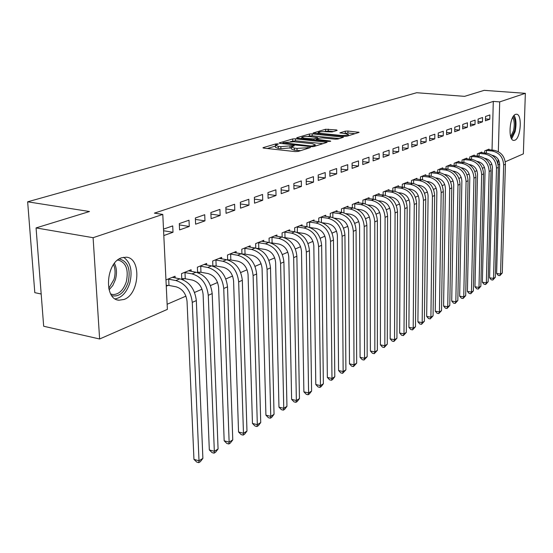 <?xml version="1.0" encoding="UTF-8"?>
<svg xmlns="http://www.w3.org/2000/svg" width="553" height="553" viewBox="0 0 553 553"><rect width="100%" height="100%" fill="white"/><g stroke="black" fill="none" stroke-linecap="round" stroke-linejoin="round"><path stroke-width="0.83" d="M277.668 143.842L275.677 143.953L263.29 147.596L262.938 147.782L263.822 148.135L295.24 151.605L298.171 151.439L310.468 147.547L297.002 148.398L294.376 148.114L291.41 146.967L294.251 145.798L293.602 145.557L280.841 146.642L278.263 146.365L275.387 145.252L278.29 144.084L277.668 143.842M514.795 140.248L513.696 140.407C507.778 140.393 509.534 115.853 515.596 114.34L516.599 114.222C522.495 114.374 520.795 138.45 514.795 140.248M124.079 299.456L118.992 300.21C103.522 299.678 105.782 262.371 121.653 257.781L126.333 257.186C141.658 258.057 139.646 294.134 124.079 299.456M337.178 130.39L336.528 129.927L325.572 129.257L313.122 132.996L344.291 136.342L347.021 136.197L359.118 132.361L347.913 131.033L345.245 131.179L339.895 132.872L345.929 133.702L348.48 134.586C347.277 135.354 344.616 135.616 340.496 135.374L320.588 133.391L318.155 132.533C319.385 131.773 322.04 131.51 326.111 131.745L332.07 131.925L337.178 130.39M492.032 150.063L493.29 101.399L154.377 213.14L162.789 214.419L167.379 309.383L99.623 338.989L93.098 237.693L162.789 214.419M493.29 101.399L499.691 101.897L525.35 93.326L523.359 153.865L505.269 161.773M99.623 338.989L43.673 326.242L36.069 227.919L89.489 211.523L27.65 201.81L416.692 92.724L464.575 96.353L484.151 90.346L525.35 93.326M36.069 227.919L93.098 237.693M295.468 138.789L292.689 138.941L279.479 142.833L279.141 143.006L280.032 143.351L311.09 146.669L313.959 146.51L327.134 142.328L295.468 138.789L295.502 140.808L290.574 141.596M296.802 137.732L309.473 133.999L312.182 133.854L343.461 137.241L337.952 139.024L335.187 139.176L322.703 137.904L319.945 138.056L316.074 139.301L330.058 140.987L330.729 141.229L328.565 141.45L297.383 138.222L296.802 137.732L296.809 138.132M27.65 201.81L34.804 292.661L41.178 294.002M482.479 121.847L482.575 117.499L478.11 119.061L478.013 123.443L482.479 121.847L478.062 121.466M481.753 152.718L481.767 152.068L477.329 153.865L477.28 156.05M467.347 127.245L467.437 122.794L462.757 124.432L462.667 128.918L467.347 127.245L462.709 126.824M466.711 158.842L466.725 158.151L462.073 160.038L462.025 162.347M451.469 132.914L451.545 128.358L446.624 130.079L446.554 134.669L451.469 132.914L446.589 132.457M450.93 165.271L450.944 164.545L446.057 166.522L446.015 168.969M434.782 138.865L434.845 134.199L429.66 136.01L429.605 140.711L434.782 138.865L429.633 138.368M434.354 172.031L434.361 171.257L429.218 173.338L429.19 175.93M417.218 145.135L417.259 140.351L411.805 142.259L411.771 147.077L417.218 145.135L411.785 144.582M416.907 179.137L416.914 178.322L411.501 180.513L411.48 183.271M398.706 151.736L398.734 146.835L392.976 148.847L392.962 153.789L398.706 151.736L392.969 151.135M398.533 186.631L398.54 185.76L392.83 188.068L392.824 191.006M379.178 158.704L379.178 153.672L373.102 155.801L373.102 160.875L379.178 158.704L373.102 158.04M379.158 194.538L379.158 193.605L373.13 196.045L373.13 199.184M358.538 166.073L358.517 160.902L352.081 163.156L352.109 168.361L358.538 166.073L352.095 165.333M358.683 202.889L358.676 201.9L352.309 204.479L352.323 207.831M336.687 173.863L336.639 168.561L329.823 170.946L329.878 176.296L336.687 173.863L329.844 173.054M337.019 211.73L337.012 210.672L330.265 213.403L330.3 216.997M313.516 182.131L313.44 176.677L306.203 179.207L306.293 184.709L313.516 182.131L306.238 181.225M314.069 221.103L314.049 219.963L306.894 222.866L306.95 226.73M288.908 190.909L288.797 185.296L281.104 187.985L281.221 193.654L288.908 190.909L281.145 189.9M289.696 231.064L289.675 229.834L282.065 232.917L282.154 237.085M262.723 200.255L262.571 194.469L254.373 197.338L254.532 203.179L262.723 200.255L254.421 199.115M257.511 248.622L258.009 248.421M263.781 241.654L263.746 240.327L255.645 243.61L255.769 248.131M234.797 210.216L234.61 204.257L225.852 207.32L226.059 213.334L234.797 210.216L225.907 208.937M228.983 260.366L230.027 259.938M236.166 252.956L236.124 251.511L227.477 255.016L227.642 259.951M204.963 220.861L204.728 214.709L195.354 217.986L195.61 224.2L204.963 220.861L195.416 219.41M198.472 272.926L200.138 272.242M206.677 265.025L206.622 263.456L197.373 267.203L197.594 272.629M163.501 229.136L172.716 225.907L173.006 232.267L163.577 230.746M163.812 235.55L173.006 232.267M166.259 286.184L168.133 285.417M165.955 279.922L175.045 276.244L175.121 277.952M490.027 164.994L491.665 164.289L491.679 163.778M167.13 304.261L185.946 296.138M194.552 292.433L202.039 289.205M210.472 285.562L217.571 282.507M225.838 278.94L232.578 276.03M240.686 272.532L247.087 269.774M255.044 266.339L261.12 263.719M268.931 260.352L274.703 257.864M282.376 254.553L287.857 252.189M295.392 248.94L300.597 246.693M308 243.5L312.95 241.364M320.222 238.232L324.929 236.2M332.077 233.117L336.549 231.189M343.579 228.154L347.83 226.322M354.75 223.343L358.779 221.601M365.588 218.663L369.425 217.011M376.123 214.122L379.766 212.546M386.36 209.705L389.824 208.211M396.314 205.412L399.605 203.995M405.999 201.237L409.123 199.889M415.421 197.172L418.386 195.893M424.586 193.218L427.407 192.002M433.517 189.368L436.193 188.214M442.22 185.614L444.75 184.522M450.695 181.958L453.101 180.921M458.955 178.391L461.237 177.409M467.015 174.921L469.172 173.988M474.875 171.527L476.914 170.649M482.541 168.223L484.469 167.386M182.407 279.541L184.412 278.712M191.172 271.371L191.103 269.74L181.536 273.617L181.792 279.32M189.264 226.467L189.002 220.212L179.296 223.606L179.58 229.917L189.264 226.467L179.359 224.912M213.99 266.539L215.331 265.986M221.67 258.887L221.615 257.387L212.677 261.002L212.87 266.18M220.135 215.449L219.921 209.393L210.866 212.559L211.094 218.677L220.135 215.449L210.921 214.087M243.486 254.394L244.246 254.083M250.198 247.212L250.156 245.829L241.792 249.216L241.938 253.945M248.988 205.156L248.822 199.28L240.348 202.246L240.534 208.17L248.988 205.156L240.403 203.946M276.942 236.276L276.915 234.997L269.062 238.177L269.173 242.518M276.023 195.513L275.892 189.81L267.949 192.589L268.094 198.34L276.023 195.513L267.998 194.435M302.069 226.011L302.049 224.822L294.666 227.808L294.742 231.825M301.399 186.458L301.309 180.921L293.85 183.527L293.954 189.112L301.399 186.458L293.885 185.497M325.71 216.347L325.703 215.248L318.749 218.062L318.798 221.788M325.275 177.942L325.212 172.557L318.189 175.011L318.258 180.437L325.275 177.942L318.217 177.078M348.003 207.251L347.996 206.221L341.443 208.875L341.471 212.345M347.768 169.909L347.733 164.676L341.111 166.992L341.153 172.273L347.768 169.909L341.132 169.142M369.058 198.651L369.058 197.698L362.865 200.2L362.872 203.442M369.003 162.333L368.989 157.239L362.74 159.423L362.754 164.566L369.003 162.333L362.747 161.635M388.973 190.529L388.98 189.631L383.118 192.002L383.111 195.036M389.077 155.172L389.091 150.209L383.174 152.275L383.167 157.28L389.077 155.172L383.174 154.543M407.844 182.836L407.851 181.992L402.294 184.239L402.273 187.087M408.086 148.391L408.121 143.552L402.522 145.508L402.487 150.388L408.086 148.391L402.508 147.817M425.741 175.536L425.748 174.741L420.474 176.877L420.453 179.552M426.114 141.955L426.163 137.234L420.854 139.093L420.805 143.856L426.114 141.955L420.826 141.437M442.746 168.61L442.753 167.856L437.741 169.889L437.706 172.405M443.23 135.851L443.299 131.241L438.252 133.01L438.19 137.649L443.23 135.851L438.218 135.374M458.921 162.015L458.928 161.31L454.165 163.239L454.124 165.617M459.508 130.045L459.591 125.538L454.787 127.218L454.711 131.752L459.508 130.045L454.746 129.609M474.322 155.739L474.336 155.075L469.794 156.914L469.746 159.16M475.006 124.515L475.103 120.112L470.527 121.715L470.437 126.146L475.006 124.515L470.479 124.114M489.004 149.759L489.025 149.13L484.691 150.879L484.635 153.008M489.771 119.248L489.882 114.941L485.52 116.469L485.416 120.803L489.771 119.248L485.465 118.874M497.997 164.082L498.129 159.243M498.336 151.674L499.691 101.897M499.635 164.227L498.142 164.884M275.394 145.536L275.435 147.319L278.311 148.439L278.263 146.365M291.424 147.803L280.889 148.722L278.311 148.439M291.41 147.25L291.445 149.054L294.417 150.209L294.376 148.114M300.701 150.644L294.417 150.209M275.408 146.103L267.272 148.515M323 143.69L295.502 140.808M283.101 142.715L310.724 145.985L312.721 145.868L315.314 144.831L312.286 143.697L293.761 141.741L283.101 142.715M300.756 138.575L301.751 138.278M307.779 136.487L309.5 135.976L309.473 133.999M339.362 138.589L312.21 135.831L309.5 135.976M309.922 136.598C305.754 136.356 303.03 136.632 301.738 137.434L304.164 138.319L313.993 138.893L317.871 137.649L309.922 136.598M355.047 133.695L347.927 132.99L344.028 133.515M333.3 131.552L328.24 131.054L324.113 131.635M318.169 133.404L317.346 133.646M168.99 285.452L176.103 286.807C182.428 288.763 186.071 293.608 187.045 301.344L193.951 459.363L199.011 460.78L192.271 302.373C190.813 290.726 185.324 283.447 175.813 280.53L168.686 279.196L168.99 285.452L166.218 285.334M202.889 458.382L200.338 461.693L198.783 462.654L199.011 460.78L202.889 458.382L196.329 300.59C194.877 288.991 189.416 281.74 179.925 278.843L172.384 277.323M167.836 279.161L168.686 279.196M198.783 462.654L196.764 462.087L193.951 459.363M185.255 278.747L192.306 280.053C198.568 281.954 202.17 286.71 203.103 294.32L209.317 449.928L214.329 451.296L208.281 295.316C206.877 283.855 201.465 276.714 192.05 273.873L184.985 272.594L185.255 278.747L181.757 278.601M218.076 448.974L215.566 452.236L214.066 453.163L214.329 451.296L218.076 448.974L212.193 293.588C210.804 282.175 205.412 275.062 196.018 272.249L188.532 270.783M184.142 272.56L184.985 272.594M214.066 453.163L212.069 452.617L209.317 449.928M200.967 272.276L207.956 273.535C214.163 275.38 217.709 280.053 218.608 287.539L224.172 440.803L229.136 442.124L223.737 288.493C222.389 277.226 217.053 270.21 207.721 267.452L200.725 266.214L200.967 272.276L197.573 272.138M232.765 439.877L230.29 443.091L228.838 443.99L229.136 442.124L232.765 439.877L227.518 286.827C226.184 275.601 220.868 268.62 211.557 265.882L204.133 264.465M199.896 266.18L200.725 266.214M228.838 443.99L226.854 443.458L224.172 440.803M119.234 258.956C127.874 261.216 130.854 269.007 128.172 282.348C124.446 292.655 118.999 297.113 111.83 295.703M110.745 293.989L112.784 294.535C118.84 294.549 123.34 290.304 126.291 281.795C128.759 269.94 126.208 262.737 118.646 260.193L117.568 260.145M115.183 298.876C121.847 297.611 126.727 292.337 129.81 283.046C132.672 270.852 130.584 262.26 123.561 257.269M513.343 116.365C515.479 119.483 515.887 124.363 514.567 131.006L511.117 137.759M510.695 136.57L513.516 130.639C514.684 124.937 514.408 120.54 512.686 117.457M511.698 138.886L515.113 131.6C516.55 124.632 516.226 119.213 514.152 115.356M216.147 266.014L223.08 267.23C229.225 269.028 232.723 273.617 233.587 280.986L238.543 431.976L243.465 433.255L238.675 281.906C237.375 270.818 232.108 263.926 222.866 261.244L215.933 260.048L216.147 266.014L212.864 265.889M246.97 431.084L244.537 434.243L243.133 435.114L243.465 433.255L246.97 431.084L242.325 280.295C241.046 269.249 235.792 262.392 226.578 259.723L219.216 258.362M215.117 260.021L215.933 260.048M243.133 435.114L241.163 434.603L238.543 431.976M230.836 259.965L237.7 261.14C243.783 262.889 247.239 267.396 248.069 274.647L252.451 423.432L257.325 424.669L253.108 275.539C251.864 264.617 246.666 257.857 237.514 255.244L230.636 254.09L230.836 259.965L227.642 259.848M260.726 422.568L258.327 425.679L256.965 426.522L257.325 424.669L260.726 422.568L256.64 273.984C255.41 263.104 250.233 256.364 241.101 253.772L233.801 252.451M229.834 254.062L230.636 254.09M256.965 426.522L255.016 426.024L252.451 423.432M245.041 254.11L251.843 255.244C257.871 256.951 261.286 261.375 262.081 268.523L265.917 415.165L270.756 416.361L267.071 269.38C265.875 258.624 260.746 251.981 251.677 249.438L244.861 248.325L245.041 254.11L242.207 254.007M274.046 414.321L271.675 417.384L270.362 418.199L270.756 416.361L274.046 414.321L270.493 267.873C269.304 257.159 264.189 250.544 255.147 248.014L247.91 246.742M244.073 248.297L244.861 248.325M270.362 418.199L268.433 417.722L265.917 415.165M258.79 248.449L265.537 249.541C271.502 251.2 274.869 255.555 275.636 262.592L278.968 407.146L283.758 408.308L280.585 263.422C279.431 252.832 274.371 246.292 265.392 243.818L258.638 242.746L258.79 248.449L256.73 248.373M286.952 406.331L284.615 409.344L283.343 410.139L283.758 408.308L286.952 406.331L283.896 261.963C282.756 251.408 277.71 244.903 268.751 242.442L261.576 241.212M257.857 242.719L258.638 242.746M283.343 410.139L281.429 409.676L278.968 407.146M272.111 242.961L278.795 244.018C284.705 245.636 288.03 249.915 288.77 256.848L291.625 399.377L296.367 400.496L293.664 257.65C292.558 247.219 287.56 240.79 278.664 238.378L271.972 237.341L272.111 242.961L270.721 242.912M299.456 398.582L297.161 401.554L295.924 402.321L296.367 400.496L299.456 398.582L296.871 256.233C295.779 245.843 290.795 239.442 281.919 237.043L274.806 235.855M271.205 237.313L271.972 237.341M295.924 402.321L294.03 401.872L291.625 399.377M285.016 237.638L291.638 238.661C297.493 240.244 300.777 244.447 301.489 251.283L303.887 391.842L308.595 392.927L306.341 252.057C305.277 241.779 300.341 235.46 291.528 233.11L284.899 232.101L285.016 237.638L284.221 237.61M311.595 391.068L309.327 393.999L308.125 394.745L308.595 392.927L311.595 391.068L309.452 250.689C308.394 240.444 303.473 234.154 294.687 231.818L287.629 230.663M284.138 232.073L284.899 232.101M308.125 394.745L306.251 394.31L303.887 391.842M297.528 232.481L304.088 233.477C309.894 235.018 313.136 239.152 313.821 245.885L315.798 384.529L320.457 385.579L318.625 246.638C317.602 236.504 312.728 230.29 303.998 227.995L297.431 227.02L297.279 232.474M323.367 383.782L321.134 386.665L319.966 387.39L320.457 385.579L323.367 383.782L321.639 245.311C320.622 235.212 315.763 229.025 307.06 226.744L300.065 225.624M296.678 227L297.431 227.02M319.966 387.39L318.106 386.969L315.798 384.529M310.026 227.539L316.171 228.444C321.915 229.944 325.116 234.016 325.779 240.652L327.355 377.429L331.973 378.452L330.542 241.385C329.553 231.396 324.735 225.285 316.095 223.039L309.583 222.099L309.659 227.401M334.8 376.704L332.595 379.552L331.461 380.25L331.973 378.452L334.8 376.704L333.466 240.092C332.484 230.145 327.68 224.055 319.06 221.829L312.127 220.744M308.844 222.071L309.583 222.099M331.461 380.25L329.616 379.842L327.355 377.429M322.427 222.769L327.888 223.557C333.577 225.03 336.742 229.032 337.378 235.578L338.574 370.538L343.15 371.533L342.1 236.283C341.146 226.44 336.39 220.419 327.825 218.235L321.376 217.322L321.438 222.396M345.895 369.833L342.625 373.316L343.15 371.533L345.895 369.833L344.934 235.032C343.987 225.223 339.245 219.23 330.708 217.053L323.83 216.002M320.643 217.294L321.376 217.322M342.625 373.316L340.793 372.922L338.574 370.538M334.399 218.131L339.259 218.822C344.899 220.253 348.024 224.2 348.639 230.649L349.475 363.839L354.017 364.807L353.319 231.341C352.399 221.629 347.699 215.705 339.217 213.569L332.823 212.677L332.871 217.55M356.685 363.155L353.471 366.584L354.017 364.807L356.685 363.155L356.07 230.124C355.157 220.447 350.471 214.543 342.01 212.421L335.201 211.405M332.104 212.656L332.823 212.677M353.471 366.584L351.66 366.197L349.475 363.839M345.984 213.617L350.312 214.218C355.897 215.622 358.987 219.5 359.574 225.866L360.079 357.335L364.572 358.268L364.213 226.53C363.321 216.956 358.683 211.122 350.277 209.034L343.938 208.177L343.973 212.85M367.164 356.664L364.012 360.038L364.572 358.268L367.164 356.664L366.881 225.354C366.003 215.808 361.372 209.995 352.994 207.921L346.24 206.933M343.226 208.149L343.938 208.177M364.012 360.038L362.215 359.664L360.079 357.335M357.197 209.228L361.04 209.746C366.577 211.115 369.632 214.937 370.199 221.221L370.379 351.003L374.837 351.908L374.789 221.864C373.939 212.414 369.349 206.67 361.026 204.631L354.743 203.794L354.763 208.287M377.36 350.353L374.257 353.671L374.837 351.908L377.36 350.353L377.388 220.716C376.545 211.301 371.969 205.578 363.667 203.545L356.962 202.592M354.044 203.774L354.743 203.794M374.257 353.671L372.48 353.305L370.379 351.003M368.07 204.949L371.478 205.398C376.959 206.739 379.973 210.506 380.526 216.7L380.402 344.851L384.826 345.729L385.075 217.329C384.252 208.004 379.717 202.343 371.471 200.352L365.243 199.543L365.257 203.863M387.273 344.208L384.231 347.478L384.826 345.729L387.273 344.208L387.605 216.216C386.782 206.919 382.261 201.285 374.035 199.294L367.392 198.368M364.551 199.522L365.243 199.543M384.231 347.478L382.462 347.125L380.402 344.851M378.611 200.78L381.618 201.174C387.052 202.481 390.031 206.193 390.563 212.311L390.162 338.858L394.538 339.715L395.077 212.919C394.275 203.718 389.796 198.14 381.625 196.191L375.459 195.403L375.459 199.564M396.923 338.236L393.93 341.457L394.538 339.715L396.923 338.236L397.531 211.834C396.743 202.661 392.271 197.11 384.121 195.168L377.533 194.262M374.768 195.382L375.459 195.403M393.93 341.457L392.181 341.111L390.162 338.858M388.849 196.723L391.489 197.062C396.867 198.34 399.819 202.004 400.331 208.039L399.653 333.024L403.994 333.86L404.803 208.626C404.029 199.543 399.598 194.048 391.503 192.14L385.393 191.379L385.379 195.389M406.317 332.422L403.372 335.588L403.994 333.86L406.317 332.422L407.188 207.575C406.427 198.52 402.003 193.045 393.93 191.144L387.404 190.267M384.708 191.359L385.393 191.379M403.372 335.588L401.644 335.256L399.653 333.024M398.796 192.776L401.091 193.059C406.42 194.31 409.338 197.919 409.835 203.884L408.902 327.348L413.202 328.157L414.259 204.451C413.52 195.486 409.137 190.073 401.119 188.2L395.056 187.46L395.042 191.331M415.469 326.754L412.573 329.878L413.202 328.157L415.469 326.754L416.589 203.428C415.849 194.49 411.48 189.091 403.476 187.232L397.006 186.382M394.386 187.439L395.056 187.46M412.573 329.878L410.851 329.553L408.902 327.348M408.46 188.926L410.437 189.167C415.718 190.391 418.6 193.951 419.084 199.833L417.909 321.811L422.174 322.606L423.474 200.393C422.748 191.538 418.421 186.195 410.471 184.363L404.464 183.644L404.443 187.391M424.379 321.238L421.531 324.314L422.174 322.606L424.379 321.238L425.734 199.391C425.022 190.571 420.702 185.248 412.773 183.423L406.351 182.594M403.808 183.631L404.464 183.644M421.531 324.314L419.824 323.996L417.909 321.811M417.861 185.172L419.54 185.373C424.773 186.575 427.628 190.08 428.091 195.893L426.681 316.427L430.911 317.194L432.439 196.433C431.741 187.695 427.455 182.428 419.582 180.631L413.63 179.932L413.603 183.548M433.061 315.86L430.262 318.887L430.911 317.194L433.061 315.86L434.644 195.465C433.953 186.748 429.681 181.502 421.821 179.711L415.462 178.909M412.973 179.912L413.63 179.932M430.262 318.887L428.568 318.583L426.681 316.427M426.999 181.508L428.402 181.674C433.593 182.856 436.414 186.32 436.863 192.057L435.239 311.166L439.435 311.92L441.176 192.582C440.499 183.949 436.262 178.75 428.457 176.995L422.554 176.317L422.52 179.815M441.529 310.62L438.771 313.606L439.435 311.92L441.529 310.62L443.319 191.635C442.656 183.029 438.425 177.852 430.642 176.103L424.331 175.315M421.911 176.296L422.554 176.317M438.771 313.606L437.098 313.302L435.239 311.166M435.902 177.942L437.043 178.08C442.186 179.234 444.978 182.649 445.414 188.317L443.582 306.044L447.736 306.777L449.686 188.829C449.029 180.299 444.84 175.177 437.105 173.448L431.257 172.785L431.216 176.179M449.783 305.505L447.066 308.45L447.736 306.777L449.783 305.505L451.78 187.902C451.13 179.4 446.948 174.292 439.234 172.577L432.978 171.817M430.621 172.771L431.257 172.785M447.066 308.45L445.407 308.159L443.582 306.044M444.564 174.465L445.469 174.568C450.564 175.702 453.322 179.068 453.743 184.674L451.718 301.046L455.838 301.758L457.981 185.172C457.352 176.746 453.204 171.686 445.538 169.999L439.739 169.349L439.69 172.64M457.836 300.521L455.16 303.424L455.838 301.758L457.836 300.521L460.02 184.267C459.398 175.868 455.257 170.829 447.612 169.149L441.405 168.402M439.11 169.336L439.739 169.349M455.16 303.424L453.515 303.141L451.718 301.046M453.004 171.071L453.681 171.147C458.734 172.26 461.465 175.578 461.873 181.114L459.661 296.173L463.746 296.864L466.068 181.598C465.46 173.276 461.354 168.285 453.757 166.626L448.006 165.997L447.958 169.19M465.688 295.661L463.061 298.516L463.746 296.864L465.688 295.661L468.059 180.72C467.451 172.425 463.359 167.448 455.783 165.796L449.63 165.077M447.384 165.983L448.006 165.997M463.061 298.516L461.43 298.24L459.661 296.173M461.223 167.753L461.693 167.808C466.697 168.9 469.4 172.177 469.794 177.651L467.409 291.41L471.46 292.088L473.956 178.121C473.368 169.895 469.303 164.967 461.776 163.342L456.073 162.727L456.018 165.824M473.361 290.913L470.769 293.733L471.46 292.088L473.361 290.913L475.898 177.264C475.31 169.059 471.26 164.151 463.753 162.534L457.649 161.829M455.458 162.713L456.073 162.727M470.769 293.733L469.151 293.463L467.409 291.41M469.241 164.524L469.511 164.552C474.474 165.617 477.142 168.859 477.529 174.264L474.972 286.765L478.988 287.422L481.656 174.727C481.082 166.591 477.059 161.732 469.601 160.135L463.946 159.541L463.891 162.547M480.847 286.274L478.29 289.06L478.988 287.422L480.847 286.274L483.55 173.891C482.976 165.782 478.974 160.937 471.529 159.347L465.474 158.663M463.338 159.527L463.946 159.541M478.29 289.06L476.686 288.797L474.972 286.765M477.059 161.365L477.135 161.372C482.057 162.423 484.705 165.617 485.071 170.967L482.361 282.23L486.343 282.866L489.163 171.416C488.61 163.377 484.635 158.573 477.232 157.004L471.633 156.43L471.571 159.354M488.154 281.747L485.638 284.498L486.343 282.866L488.154 281.747L491.016 170.601C490.463 162.582 486.495 157.792 479.112 156.236L473.112 155.566M471.025 156.416L471.633 156.43M485.638 284.498L484.048 284.235L482.361 282.23M484.684 158.276C489.509 159.354 492.094 162.506 492.44 167.746L489.578 277.793L493.532 278.422L495.301 277.323L498.301 167.386C497.769 159.458 493.843 154.729 486.522 153.202L480.571 152.552M478.532 153.375L479.133 153.388L479.064 156.229M495.301 277.323L492.82 280.039L493.532 278.422L496.497 168.181C495.958 160.232 492.025 155.49 484.691 153.955L479.133 153.388M492.82 280.039L491.237 279.783L489.578 277.793M492.135 155.269C496.822 156.402 499.324 159.506 499.635 164.594L496.629 273.465L500.548 274.074L502.276 273.002L505.421 164.241C504.903 156.409 501.018 151.736 493.76 150.236L487.857 149.6M485.866 150.402L486.46 150.416L486.391 153.188M502.276 273.002L499.829 275.677L500.548 274.074L503.659 165.022C503.133 157.163 499.241 152.476 491.97 150.969L486.46 150.416M499.829 275.677L498.267 275.435L496.629 273.465M275.698 144.983L275.677 143.953M307.807 148.432L307.793 147.402M291.625 146.759L291.604 145.667M280.889 148.722L280.841 146.642M290.076 148.211L290.035 146.137M297.037 150.492L297.002 148.398M306.258 148.916L306.244 147.886M263.304 148.052L263.29 147.596M326.18 142.695L326.173 141.976M279.486 143.262L279.479 142.833M292.731 140.96L292.689 138.941M283.509 143.718L283.495 143.075M310.731 146.635L310.724 145.985M312.735 146.697L312.721 145.868M314.339 146.393L314.325 145.37M312.21 135.831L312.182 133.854M342.507 137.607L342.501 136.902M317.014 140.255L317 139.639M330.058 141.437L330.058 140.987M304.171 138.927L304.164 138.319M311.228 139.66L311.221 139.045M314.007 139.944L313.993 138.893M317.588 138.768L317.574 137.808M320.595 133.971L320.588 133.391M340.496 135.962L340.496 135.374M340.171 133.086L340.171 132.72M345.259 133.135L345.245 131.179M347.927 132.99L347.913 131.033M358.157 132.72L358.157 132.029M313.42 133.211L313.413 132.838M325.593 131.199L325.572 129.257M328.24 131.054L328.219 129.119M336.535 130.584L336.528 129.927M175.813 280.53L179.925 278.843M192.271 302.373L196.329 300.59M192.05 273.873L196.018 272.249M208.281 295.316L212.193 293.588M207.721 267.452L211.557 265.882M223.737 288.493L227.518 286.827M114.436 263.352C116.766 268.074 117.084 273.521 115.39 279.694L112.812 285.493L109.086 289.848M108.741 288.438L114.015 279.355C115.542 273.901 115.39 268.958 113.565 264.528M222.866 261.244L226.578 259.723M238.675 281.906L242.325 280.295M237.514 255.244L241.101 253.772M253.108 275.539L256.64 273.984M251.677 249.438L255.147 248.014M267.071 269.38L270.493 267.873M265.392 243.818L268.751 242.442M280.585 263.422L283.896 261.963M278.664 238.378L281.919 237.043M293.664 257.65L296.871 256.233M291.528 233.11L294.687 231.818M306.341 252.057L309.452 250.689M303.998 227.995L307.06 226.744M318.625 246.638L321.639 245.311M316.095 223.039L319.06 221.829M330.542 241.385L333.466 240.092M327.825 218.235L330.708 217.053M342.1 236.283L344.934 235.032M339.217 213.569L342.01 212.421M353.319 231.341L356.07 230.124M350.277 209.034L352.994 207.921M364.213 226.53L366.881 225.354M361.026 204.631L363.667 203.545M374.789 221.864L377.388 220.716M371.471 200.352L374.035 199.294M385.075 217.329L387.605 216.216M381.625 196.191L384.121 195.168M395.077 212.919L397.531 211.834M391.503 192.14L393.93 191.144M404.803 208.626L407.188 207.575M401.119 188.2L403.476 187.232M414.259 204.451L416.589 203.428M410.471 184.363L412.773 183.423M423.474 200.393L425.734 199.391M419.582 180.631L421.821 179.711M432.439 196.433L434.644 195.465M428.457 176.995L430.642 176.103M441.176 192.582L443.319 191.635M437.105 173.448L439.234 172.577M449.686 188.829L451.78 187.902M445.538 169.999L447.612 169.149M457.981 185.172L460.02 184.267M453.757 166.626L455.783 165.796M466.068 181.598L468.059 180.72M461.776 163.342L463.753 162.534M473.956 178.121L475.898 177.264M469.601 160.135L471.529 159.347M481.656 174.727L483.55 173.891M477.232 157.004L479.112 156.236M489.163 171.416L491.016 170.601M484.691 153.955L486.522 153.202M496.497 168.181L498.301 167.386M491.97 150.969L493.76 150.236M503.659 165.022L505.421 164.241M118.992 300.21L117.492 299.906M282.887 143.656L282.866 142.902M315.328 146.082L315.314 144.831M316.088 140.158L316.074 139.377M301.758 138.679L301.744 137.642M317.885 138.679L317.871 137.649M318.169 133.729L318.162 132.727M348.487 135.741L348.48 134.586M111.616 294.3L112.784 294.535"/></g></svg>

